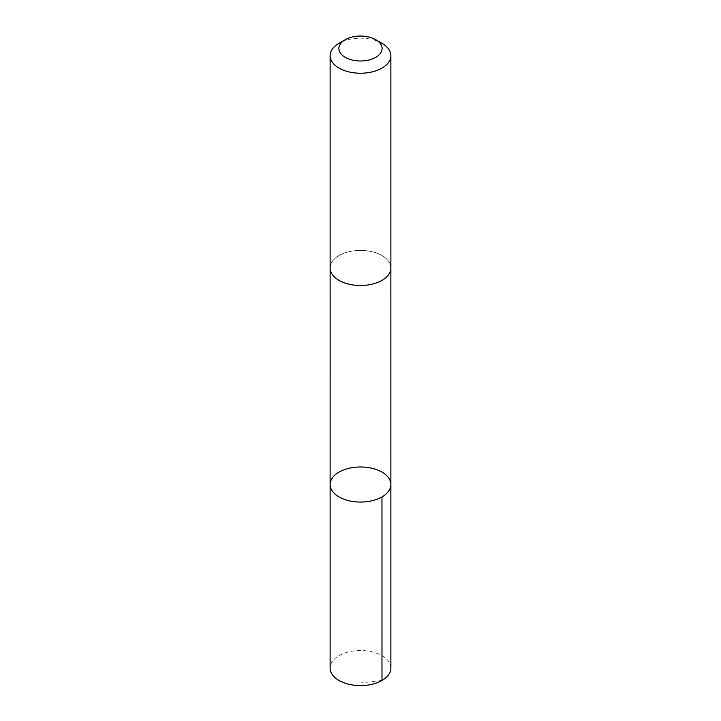 <?xml version="1.0" encoding="UTF-8"?>
<svg xmlns="http://www.w3.org/2000/svg" width="721" height="721" viewBox="0 0 721 721"><rect width="100%" height="100%" fill="white"/><g stroke="black" fill="none" stroke-linecap="round" stroke-linejoin="round"><path stroke-width="0.54" stroke-dasharray="3.6 2.7" d="M390.881 668.052A30.381 17.538 0 0 0 386.492 658.976A30.381 17.538 0 0 0 352.335 651.162A30.381 17.538 0 0 0 330.119 668.052M334.508 277.035A30.372 17.538 0 0 0 368.665 284.849A30.372 17.538 0 0 0 390.872 267.951A30.372 17.538 0 0 0 386.492 258.875A30.372 17.538 0 0 0 352.344 251.061A30.372 17.538 0 0 0 330.128 267.951A30.372 17.538 0 0 0 334.508 277.035M330.119 484.521A30.381 17.538 180 0 1 360.5 466.983A30.381 17.538 180 0 1 390.881 484.521M390.872 268.302L390.872 267.951A30.381 17.538 0 0 0 386.492 258.875A30.381 17.538 0 0 0 352.335 251.061A30.381 17.538 0 0 0 330.119 267.951L330.128 268.302M381.986 43.287A30.381 17.538 0 0 0 339.014 43.287M381.986 680.462L360.5 682.958"/><path stroke-width="1.08" d="M334.508 493.597A30.381 17.538 180 0 1 330.119 484.521A30.381 17.538 180 0 1 360.5 466.983A30.381 17.538 180 0 1 390.881 484.521A30.381 17.538 180 0 1 368.665 501.41A30.381 17.538 180 0 1 334.508 493.597A30.381 17.538 180 0 1 330.119 484.521L330.119 668.052A30.381 17.538 0 0 0 334.508 677.136A30.381 17.538 0 0 0 368.665 684.95A30.381 17.538 0 0 0 390.881 668.052L390.881 484.521A30.381 17.538 180 0 1 368.665 501.41A30.381 17.538 180 0 1 334.508 493.597M345.224 39.7L339.014 43.287A30.381 17.538 0 0 0 330.119 55.688L330.119 267.951A30.381 17.538 0 0 0 360.5 285.498A30.381 17.538 0 0 0 390.881 267.951L390.881 55.688A30.381 17.538 0 0 0 386.492 46.613A30.381 17.538 0 0 0 381.986 43.287L375.776 39.7A21.612 12.473 0 0 0 345.224 39.7A21.612 12.473 0 0 0 344.043 56.608A21.612 12.473 0 0 0 373.136 58.644A21.612 12.473 0 0 0 378.994 42.07A21.612 12.473 0 0 0 375.776 39.7M330.119 55.688A30.381 17.538 0 0 0 360.5 73.227A30.381 17.538 0 0 0 390.881 55.688M381.977 496.922L381.986 680.462M330.128 268.302L330.119 484.521M390.872 268.302L390.881 484.521"/></g></svg>

